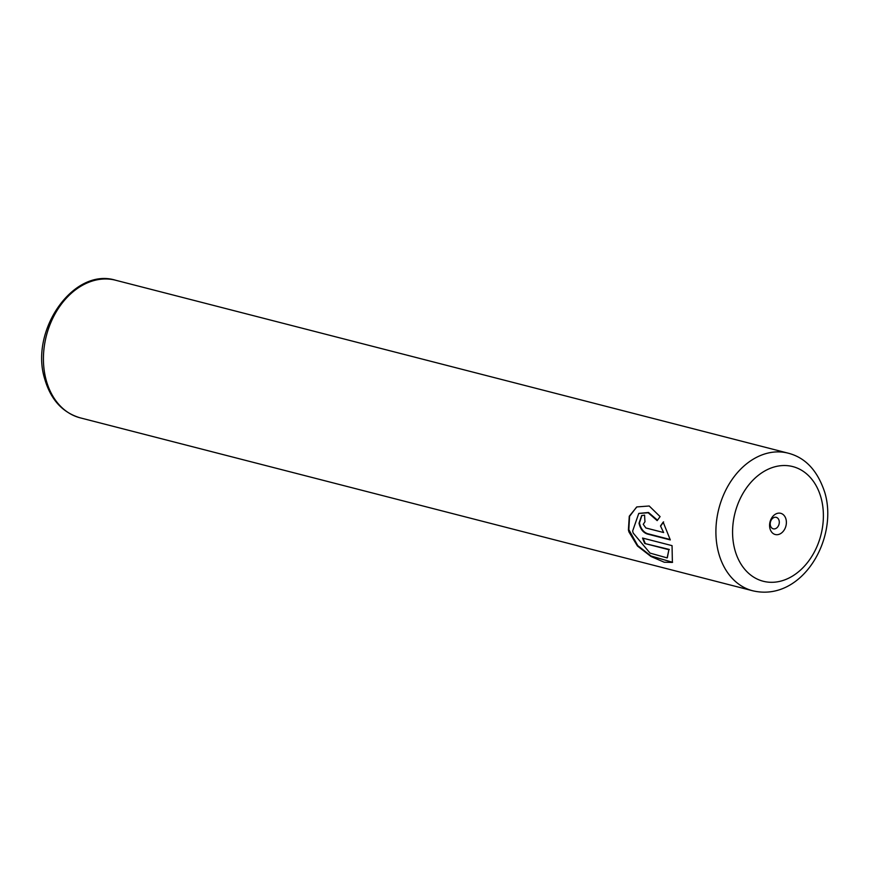<?xml version="1.0" encoding="UTF-8"?>
<svg xmlns="http://www.w3.org/2000/svg" width="871" height="871" viewBox="0 0 871 871"><rect width="100%" height="100%" fill="white"/><g stroke="black" fill="none" stroke-linecap="round" stroke-linejoin="round"><path stroke-width="1.31" d="M785.958 519.105A10.953 8.209 104.4 0 0 775.342 514.238A10.953 8.209 104.4 0 0 770.008 528.719A10.953 8.209 104.4 0 0 780.634 533.585A10.953 8.209 104.4 0 0 785.958 519.105M779.066 520.488A5.923 4.431 104.4 0 0 776.224 517.341A5.923 4.431 104.4 0 0 771.564 519.552A5.923 4.431 104.4 0 0 770.443 525.681A5.923 4.431 104.4 0 0 773.285 528.817A5.923 4.431 104.4 0 0 777.945 526.617A5.923 4.431 104.4 0 0 779.066 520.488M672.586 562.285L651.029 556.003L637.757 545.616L628.84 529.655L629.548 516.372L636.549 507.118M657.485 520.194L648.525 512.486L638.846 513.4M633.173 533.052L632.651 531.005L638.737 513.465L648.166 512.769L657.17 520.618L660.098 516.623L649.211 505.997L636.843 506.922L629.276 516.209L628.405 529.916L628.949 531.963L637.463 546.019L650.931 556.46L664.246 562.231L672.379 562.426L672.053 545.638L642.558 538.049A71.052 53.218 104.4 0 0 644.758 543.504L668.895 549.71L667.132 557.897L650.049 553.107L633.173 533.052M643.255 524.32L644.997 521.696A71.052 53.218 -75.6 0 1 644.616 515.153L641.655 515.567L639.02 523.231C640.327 528.915 643.038 532.486 647.153 533.956L670.3 539.911L663.169 522.132L660.501 525.986L663.637 532.54L645.847 527.968L643.255 524.32M670.169 539.508L647.589 533.694C643.473 532.235 640.762 528.653 639.456 522.981L641.873 515.447M660.501 525.986L663.637 532.54M660.926 525.725L663.604 521.871M667.338 557.756L668.895 549.71M669.32 549.449L644.758 543.504M645.193 543.243A71.052 53.218 -75.6 0 1 643.136 538.202M46.196 380.213A71.052 53.218 104.4 0 0 80.219 417.851C62.581 412.604 50.779 399.713 44.791 379.179C29.353 330.893 73.229 267.059 115.603 280.233A71.052 53.218 104.4 0 0 59.576 306.636A71.052 53.218 104.4 0 0 46.196 380.213M80.219 417.851L752.696 590.767A71.052 53.218 -75.6 0 1 718.673 553.129A71.052 53.218 -75.6 0 1 732.054 479.551A71.052 53.218 -75.6 0 1 788.081 453.149L115.603 280.233M734.884 549.884A59.206 44.345 104.4 0 0 792.294 576.21A59.206 44.345 104.4 0 0 821.081 497.94A59.206 44.345 104.4 0 0 763.682 471.614A59.206 44.345 104.4 0 0 734.884 549.884M752.696 590.767C801.516 602.362 838.599 539.312 824.902 492.855C817.782 470.819 805.512 457.58 788.081 453.149"/></g></svg>
